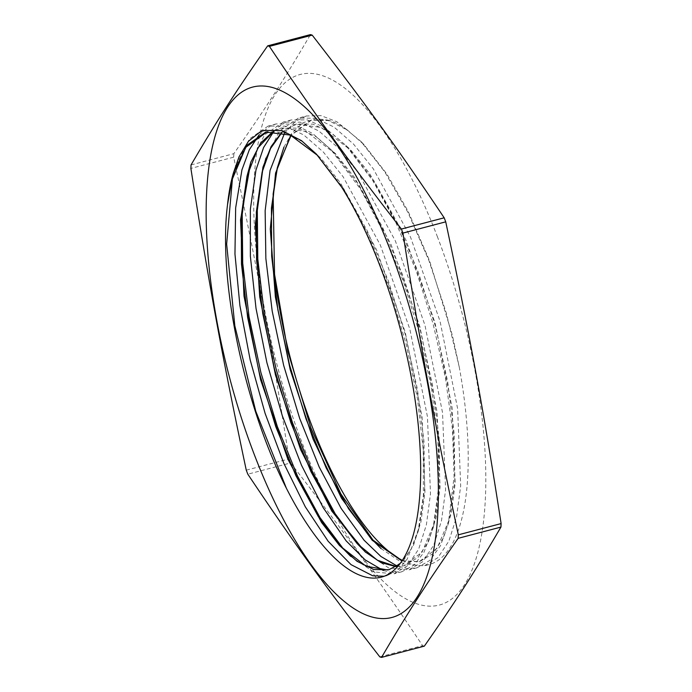 <?xml version="1.0" encoding="UTF-8"?>
<svg xmlns="http://www.w3.org/2000/svg" width="692" height="692" viewBox="0 0 692 692"><rect width="100%" height="100%" fill="white"/><g stroke="black" fill="none" stroke-linecap="round" stroke-linejoin="round"><path stroke-width="0.52" stroke-dasharray="3.46 2.59" d="M277.596 166.703L277.907 165.423M283.98 147.05L291.73 133.253L303.01 122.726L316.227 118.661L327.619 120.079L311.53 120.071L291.055 135.407M402.156 560.728L419.56 561.688L432.993 553.617L443.676 537.442L451.175 513.767L455.172 483.466L452.17 408.02L434.983 322.61L406.057 240.271L369.675 173.588L350.351 149.455L331.226 132.769L313.026 124.153L296.435 124.032L282.137 132.215M396.308 566.488L404.465 565.658L417.89 557.579L428.582 541.412L436.081 517.728L440.077 487.436L437.076 411.991L419.88 326.581L390.963 244.241L354.581 177.55L335.257 153.425L316.132 136.731L297.932 128.132L281.333 128.003L273.798 131.117M387.849 569.983L389.371 569.628L402.744 561.601L413.409 545.556L420.909 522.036L424.949 491.969L422.103 417.008L405.183 332.013L376.578 249.838L340.455 182.93L321.226 158.546L302.153 141.471L283.954 132.397L267.302 131.714M373.827 541.256L375.583 543.134M381.067 548.6L403.782 563.963L424.205 565.9L437.95 557.64L448.892 541.083L456.582 516.855L460.682 485.853L457.628 408.661L440.06 321.278L410.494 237.027L373.291 168.796L353.534 144.1L333.985 127.034L315.37 118.22L298.399 118.09L279.611 130.97L265.979 157.992M263.332 167.291L262.735 169.782M358.724 545.227L360.471 547.104M365.895 552.501L388.653 567.916L409.11 569.871L422.855 561.601L433.798 545.054L441.479 520.825L445.587 489.824L442.534 412.631L424.966 325.249L395.4 240.998L358.197 172.766L338.44 148.079L318.882 130.996L300.276 122.19L283.305 122.06L264.534 134.923L250.893 161.902M248.229 171.279L247.632 173.761M343.604 549.171L345.36 551.048M350.766 556.437L373.542 571.886L394.007 573.832L407.761 565.572L418.703 549.033L426.384 524.787L430.493 493.794L427.431 416.593L409.863 329.219L380.306 244.968L343.102 176.728L323.346 152.05L303.788 134.957L285.182 126.16L268.211 126.03L249.397 138.954L235.738 166.054M233.126 175.249L232.529 177.74M327.619 120.079A227.287 79.597 75.3 0 1 347.306 129.966L328.302 120.529L311.002 120.192L290.761 135.269M401.983 560.996L419.032 561.809L437.128 548.211L449.445 519.078L454.826 480.897L454.212 434.022L447.646 381.456L435.458 326.46L418.4 272.492L397.485 222.962L374.009 180.932L349.373 149.117L321.235 127.458L295.908 124.153L281.843 132.146M396.049 566.644L403.938 565.771L422.042 552.173L434.351 523.014L439.74 484.824L439.117 437.941L432.543 385.366L420.338 330.369L403.289 276.402L382.365 226.881L358.88 184.868L334.245 153.053L306.123 131.419L280.805 128.115L273.478 131.108M399.924 563.859L411.152 549.232L419.265 526.941L424.646 488.742L424.014 441.851L417.432 389.276L405.235 334.279L388.169 280.329L367.253 230.799L343.768 188.804L317.74 155.553M347.306 129.958L364.053 144.706L386.915 174.081L408.219 211.493L429.585 260.832L452.456 335.594L459.254 367.037L446.288 313L428.91 260.512L408.038 212.617L384.873 172.031L361.025 141.514L336.892 121.757L320.984 115.633L306.366 115.988L298.399 118.073M341.77 187.29L348.413 198.05L370.869 241.672L390.573 291.617L406.394 345.057L417.51 398.869L423.253 449.956L423.392 495.394L418.046 531.837L407.13 559.214L397.822 570L386.871 575.683L384.147 576.254M259.093 134.853L269.828 126.351L276.169 123.911L293.503 124.179L312.516 133.374L330.776 149.394L360.593 189.236L383.299 231.881L403.41 281.186L419.767 334.357L431.505 388.29L437.941 439.878L438.78 486.173L433.131 527.909L423.833 552.553L413.902 565.191L401.965 571.722L390.323 572.284L383.29 570.485M273.98 131.117L282.673 123.652L291.263 119.95L307.239 119.88L324.686 127.466L345.896 145.45L372.746 180.56L395.686 222.193L416.186 270.814L433.062 323.674L445.423 377.685L452.533 429.723L454.082 476.84L448.217 523.974L440.458 545.703L429.966 560.338L417.068 567.76L407.908 568.59L397.052 566.013M284.62 132.907L295.579 121.161L306.366 115.988M402.372 560.408A232.538 81.44 -104.7 0 0 428.902 564.646A232.538 81.44 -104.7 0 0 459.254 367.037M191.061 164.912L233.853 153.667C266.143 107.494 284.377 79.139 310.457 34.6M379.804 656.872L422.596 645.619C375.419 575.208 344.002 531.724 290.614 462.948L247.822 474.193M246.265 470.162L289.057 458.908C271.065 343.145 257.882 271.307 233.68 157.17L190.888 168.415M290.614 462.948A316.893 110.98 75.3 0 1 289.057 458.908M424.334 646.146A316.893 110.98 75.3 0 1 422.596 645.619M233.68 157.17A316.893 110.98 75.3 0 1 233.853 153.667M437.569 237.166A274.248 96.041 -104.7 0 0 295.908 75.895A274.248 96.041 -104.7 0 0 264.249 307.568A274.248 96.041 -104.7 0 0 443.641 603.606A274.248 96.041 -104.7 0 0 437.569 237.166M311.521 120.053L311.002 120.192M296.427 124.015L295.908 124.153M281.333 127.985L280.805 128.124M419.56 561.67L419.032 561.809M404.465 565.641L403.938 565.779M389.362 569.611L388.843 569.75M364.053 144.706L361.025 141.514M418.046 531.837L419.265 526.941M330.776 149.394L334.245 153.053M433.131 527.909L434.351 523.014M345.896 145.45L349.373 149.117M448.217 523.974L449.445 519.078M316.313 154.022L319.133 156.998M291.263 119.95L283.305 122.043M276.169 123.92L268.202 126.013M428.902 564.646L424.196 565.883M417.068 567.76L409.102 569.853M401.974 571.73L394.007 573.824M386.871 575.692L381.353 577.145"/><path stroke-width="1.04" d="M373.827 541.256L340.819 493.82L310.967 428.071L287.933 351.873L274.542 274.248L273.132 193.933L277.596 166.703M291.055 135.407L277.215 168.182L283.98 147.05M277.215 168.182L271.437 208.024L271.679 256.178L277.838 309.583L289.541 364.952L305.985 418.807L326.122 467.809L348.638 508.871L372.106 539.475L402.156 560.728M282.137 132.215L270.555 148.486L262.112 172.187L256.343 212.029L256.576 260.175L262.752 313.58L274.447 368.948L290.891 422.786L311.019 471.78L333.535 512.833L357.003 543.436L377.391 560.243L396.308 566.488M273.798 131.117L258.038 147.725L247.009 176.175L241.248 216.025L241.482 264.162L247.658 317.55L259.353 372.91L275.788 426.73L295.917 475.724L318.424 516.768L341.883 547.389L366.042 566.22L387.849 569.983M267.302 131.714L245.772 147.335L231.907 180.145L227.521 204.668M317.74 155.553L290.372 135.096L265.711 132.085L246.888 145.32L233.386 173.035A227.287 79.597 -104.7 0 0 227.478 205.1C217.954 280.173 244.25 405.573 286.341 488.163L255.763 411.195L234.822 325.776L226.647 244.077L232.529 177.74M372.106 539.475L381.067 548.6M265.979 157.992L262.112 172.187M262.735 169.782L257.303 210.385L257.796 259.05L264.154 312.801L275.952 368.438L292.439 422.587L312.585 472.013L335.144 513.715L358.724 545.227M357.003 543.436L365.895 552.501M250.893 161.902L247.009 176.175M247.632 173.761L242.209 214.382L242.702 263.029L249.059 316.772L260.849 372.4L277.336 426.531L297.482 475.966L320.033 517.651L343.604 549.171M341.883 547.389L350.766 556.437M235.738 166.054L231.907 180.145M290.761 135.269L275.563 173.112L270.278 229.026L275.373 296.954L290.199 369.632L313.104 439.212L341.511 498.214L372.261 540.331L401.983 560.996M281.843 132.146L271.117 146.557L262.951 167.17L255.296 224.433L259.69 296.73L275.494 375.055L300.622 449.627L331.814 511.085L365.047 551.775L381.093 562.631L396.049 566.644M273.478 131.108L260.746 142.967L250.789 162.188L240.522 219.918L243.991 296.029L260.581 379.7L287.794 458.986L321.598 522.529L339.435 545.452L357.011 561.281L373.697 569.507L388.843 569.741L399.924 563.859M384.147 576.254L372.685 575.77L351.052 564.646L328.146 541.248L305.302 506.812L283.867 463.415L265.131 413.453L250.167 359.849L239.916 305.665L234.96 254.007L235.661 207.859L241.949 169.825L249.38 149.654L259.093 134.853M383.29 570.485L365.117 559.871L346.112 540.824L323.19 507.66L301.504 465.258L282.371 415.953L266.887 362.643L256.014 308.364L250.366 256.222L250.357 209.244L255.962 170.059L263.617 147.482L273.98 131.117M397.052 566.013L380.903 556.446L364.078 540.227L341.095 508.361L319.185 466.988L299.671 418.392L283.668 365.419L272.19 311.089L265.858 258.514L265.148 210.74L270.062 170.457L284.62 132.907M341.77 187.29L316.313 154.022L301.496 140.658L281.653 130.433L263.773 130.503L260.106 131.956L248.445 141.306L239.008 156.876L233.386 173.035M274.542 274.24A232.538 81.44 -104.7 0 0 402.372 560.408M341.77 187.298A232.538 81.44 75.3 0 1 418.288 425.442A232.538 81.44 75.3 0 1 381.353 577.145A232.538 81.44 75.3 0 1 286.341 488.163M312.196 35.128C365.575 103.904 397 147.396 444.178 217.807L401.386 229.052C347.998 160.276 316.581 116.792 269.404 46.381L312.196 35.128A316.893 110.98 75.3 0 0 310.457 34.6L267.666 45.854C235.375 92.027 217.141 120.373 191.061 164.912A316.893 110.98 -104.7 0 0 190.888 168.415C208.88 284.187 222.063 356.025 246.265 470.162A316.893 110.98 -104.7 0 0 247.822 474.193C295 544.604 326.425 588.096 379.804 656.872A316.893 110.98 -104.7 0 0 381.543 657.4C407.623 612.861 425.857 584.506 458.147 538.333L500.939 527.088C474.859 571.627 456.625 599.973 424.334 646.146L381.543 657.4M458.32 534.829C434.118 420.693 420.935 348.855 402.943 233.092L445.734 221.838C469.937 335.975 483.12 407.813 501.112 523.584L458.32 534.829A316.893 110.98 -104.7 0 1 458.147 538.333M216.7 320.067A274.248 96.041 75.3 0 1 302.257 104.829A274.248 96.041 75.3 0 1 437.95 510.8A274.248 96.041 75.3 0 1 342.194 599.67A274.248 96.041 75.3 0 1 216.7 320.067M402.943 233.092A316.893 110.98 -104.7 0 0 401.386 229.052M269.404 46.381A316.893 110.98 -104.7 0 0 267.666 45.854M444.178 217.807A316.893 110.98 75.3 0 1 445.734 221.838M501.112 523.584A316.893 110.98 75.3 0 1 500.939 527.088M266.238 131.956L265.711 132.094M316.313 154.022L316.72 154.454"/></g></svg>

